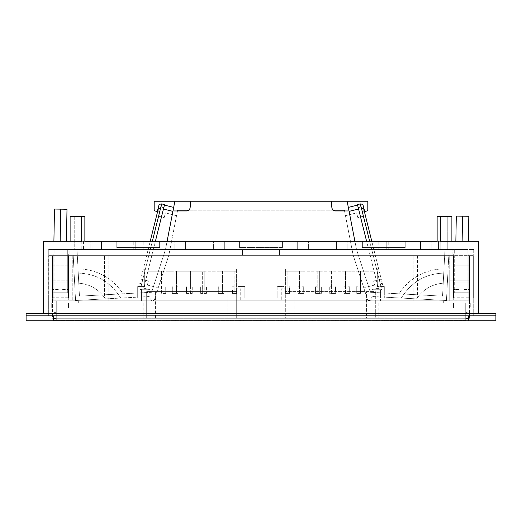 <?xml version="1.0" encoding="UTF-8"?>
<svg xmlns="http://www.w3.org/2000/svg" width="522" height="522" viewBox="0 0 522 522"><rect width="100%" height="100%" fill="white"/><g stroke="black" fill="none" stroke-linecap="round" stroke-linejoin="round"><path stroke-width="0.39" stroke-dasharray="2.61 1.96" d="M236.688 317.95L236.688 291.576L146.682 291.576L236.688 291.576L236.688 317.95L285.312 317.95L285.312 291.576L375.318 291.576L375.318 317.95L375.318 291.576L285.312 291.576L285.312 317.95L294.049 317.95L294.049 291.576L294.049 317.95L366.581 317.95L366.581 291.576L366.581 317.95L387.102 317.95L134.898 317.95L146.682 317.95L146.682 291.576L146.682 317.95L227.951 317.95L227.951 291.576L227.951 317.95L236.688 317.95M155.419 317.95L155.419 291.576L155.419 317.95M57.048 308.065L57.048 303.119L57.048 308.065L68.545 308.065L68.545 303.119L56.265 303.119L56.265 312.345L56.265 300.809L56.265 320.593L56.265 303.119L465.735 303.119L56.265 303.119L465.735 303.119L56.265 303.119L68.545 303.119L68.545 308.065L51.241 308.065L51.241 303.119L56.265 303.119L51.241 303.119L51.241 308.065L470.759 308.065L470.759 303.119L465.735 303.119L470.759 303.119L470.759 308.065L453.455 308.065L464.952 308.065L464.952 303.119L453.455 303.119L464.952 303.119L464.952 308.065L57.048 308.065L57.048 320.671L465.735 320.671L383.938 320.671L384.629 320.671L384.629 320.012L384.629 320.671L138.03 320.671L139.674 320.671L139.674 320.012L384.629 320.012L383.938 320.012L383.938 320.671M57.048 320.671L56.265 320.671L56.265 303.119L56.265 320.671L139.674 320.671L139.674 320.012L138.03 320.012L139.674 320.012L139.674 320.671M465.735 303.119L465.735 320.671L465.735 303.119L465.735 318.44L468.045 318.44L468.045 320.593L468.045 312.345L465.735 312.345L465.735 303.119M468.045 318.44L468.045 300.809L53.955 300.809L468.045 300.809L468.045 312.345L465.735 312.345L465.735 318.44M383.938 320.012L137.371 320.012L137.371 320.671L137.371 320.012L138.062 320.012L138.062 320.671M453.455 303.119L453.455 308.065L453.455 303.119M138.062 320.012L139.674 320.012M383.97 320.012L383.97 320.671L383.97 320.012M278.8 320.671L243.2 320.671L278.8 320.671L278.8 320.012L282.102 320.012L243.2 320.012L278.8 320.012L278.8 320.671M239.898 320.671L243.2 320.671L239.898 320.671L239.898 320.012L243.2 320.012L239.898 320.012L239.898 320.671M138.03 320.012L138.03 320.671L138.03 320.012M134.898 303.119L134.898 317.95L134.898 303.119M387.102 303.119L387.102 317.95L387.102 303.119M465.735 320.593L53.955 320.593L465.735 320.593M53.955 309.05L53.955 320.593L53.955 312.345L56.265 312.345L53.955 312.345L53.955 309.05L56.265 309.05M78.685 300.809L78.685 303.119L78.685 300.809M443.315 300.809L443.315 303.119L443.315 300.809M378.868 303.119L378.868 317.95M143.132 303.119L143.132 317.95M282.102 320.671L282.102 320.012L282.102 320.671M243.689 320.012L281.606 320.012L240.394 320.012L243.689 320.012L243.689 320.671L281.606 320.671L240.394 320.671L243.689 320.671L243.689 320.012M281.606 320.012L281.606 320.671L281.606 320.012M240.394 320.012L240.394 320.671L240.394 320.012M256.902 320.012L256.752 320.671L265.248 320.671L260.648 320.671L260.648 320.012L256.752 320.012L257.248 320.012L257.248 320.671M256.902 320.671L260.648 320.671M257.248 320.012L260.648 320.012M478.583 313.337L43.417 313.337L478.583 313.337L478.583 241.301L440.346 241.301L440.346 216.578L447.765 216.578L447.765 249.542L440.777 249.542L447.765 249.542L447.765 216.578L437.136 216.578L437.136 241.301L440.777 241.301L438.441 241.301L440.777 241.301L440.777 249.542L438.441 249.542L440.777 249.542L440.777 241.301L84.864 241.301L84.864 216.578L74.235 216.578L74.235 249.542L92.877 249.542L74.235 249.542L74.235 216.578L84.864 216.578L81.654 216.578L81.654 241.301L43.417 241.301L43.417 313.337M66.431 241.301L66.992 209.27L66.431 241.301L53.903 241.301L66.431 241.301L53.903 241.301L66.431 241.301L66.992 209.27L60.728 209.159L60.167 241.301L60.728 209.159L66.992 209.27L54.464 209.048L53.903 241.301L54.464 209.048L60.728 209.159L60.167 241.301M26.1 315.81L468.704 315.81L468.704 320.756L468.704 318.283L53.296 318.283L468.704 318.283L468.704 320.756L26.1 320.756L26.1 315.81L469.526 315.81L469.526 313.337L495.9 313.337L495.9 315.81L26.1 315.81L26.1 313.337L469.526 313.337M84.864 241.301L84.864 216.578L84.864 241.301L81.223 241.301L92.877 241.301L90.012 241.301L90.012 249.542L90.012 241.301M451.889 241.301L440.346 241.301L440.346 216.578L451.889 216.578L451.889 241.301L440.346 241.301L440.346 216.578M473.715 315.81L473.715 249.542L48.285 249.542L473.715 249.542L473.715 315.81L48.285 315.81L48.285 249.542L48.285 315.81L473.715 315.81M380.838 241.301L388.753 241.301L380.838 241.301L380.838 249.542L386.776 249.542L378.861 249.542L388.753 249.542L378.861 249.542L380.838 249.542L380.838 241.301M258.031 241.301L265.946 241.301L263.969 241.301L265.946 241.301L263.969 241.301L263.969 249.542L258.031 249.542L265.946 249.542L256.054 249.542L265.946 249.542L263.969 249.542L263.969 241.301L263.969 249.542L263.969 241.301L256.054 241.301L263.969 241.301L256.054 241.301L258.031 241.301L258.031 249.542L256.054 249.542L258.031 249.542L258.031 241.301M141.162 241.301L133.247 241.301L143.139 241.301L141.162 241.301L141.162 249.542L135.224 249.542L143.139 249.542L133.247 249.542L143.139 249.542L141.162 249.542L141.162 241.301M67.312 249.542L67.312 292.783L67.312 249.542L54.125 249.542L54.125 292.783L54.125 249.542L54.125 292.783L54.125 249.542L67.312 249.542L54.125 249.542L67.312 249.542L67.312 292.783L54.125 292.783L67.312 292.783L54.125 292.783L67.312 292.783L67.312 249.542M467.875 249.542L467.875 292.783L454.688 292.783L454.688 249.542L454.688 292.783L454.688 249.542L454.688 292.783L467.875 292.783L467.875 249.542L454.688 249.542L467.875 249.542L454.688 249.542L467.875 249.542L467.875 292.783L454.688 292.783L467.875 292.783L467.875 249.542M462.127 241.301L455.856 241.301L468.384 241.301L455.856 241.301L468.384 241.301L462.127 241.301L462.564 216.173L456.3 216.062L455.856 241.301L456.3 216.062L462.564 216.173L462.127 241.301L462.564 216.173L468.821 216.278L468.384 241.301L468.821 216.278L462.564 216.173L468.821 216.278L468.384 241.301M282.422 247.565L239.578 247.565L282.422 247.565L239.578 247.565L282.422 247.565L282.422 241.301L239.578 241.301L239.578 247.565L239.578 241.301L116.771 241.301L116.771 247.565L159.615 247.565L116.771 247.565L159.615 247.565L116.771 247.565L116.771 241.301L92.877 241.301L116.771 241.301L116.771 247.565L116.771 241.301L159.615 241.301L159.615 247.565L159.615 241.301L239.578 241.301L239.578 247.565L239.578 241.301L282.422 241.301L282.422 247.565L282.422 241.301L362.385 241.301L362.385 247.565L405.229 247.565L362.385 247.565L405.229 247.565L405.229 241.301L405.229 247.565L405.229 241.301L429.123 241.301L405.229 241.301L405.229 247.565L362.385 247.565L362.385 241.301L405.229 241.301L282.422 241.301L282.422 247.565M101.516 249.542L101.516 241.301L90.802 241.301L101.516 241.301L90.802 241.301L101.516 241.301L101.516 249.542L90.802 249.542L90.802 241.301L90.802 249.542L101.516 249.542M185.584 249.542L185.584 241.301L174.87 241.301L185.584 241.301L174.87 241.301L185.584 241.301L185.584 249.542L174.87 249.542L174.87 241.301L174.87 249.542L185.584 249.542M224.323 249.542L224.323 241.301L213.609 241.301L224.323 241.301L213.609 241.301L224.323 241.301L224.323 249.542L213.609 249.542L213.609 241.301L213.609 249.542L224.323 249.542M297.677 249.542L297.677 241.301L308.391 241.301L297.677 241.301L308.391 241.301L297.677 241.301L297.677 249.542L308.391 249.542L308.391 241.301L308.391 249.542L297.677 249.542M336.416 249.542L336.416 241.301L347.13 241.301L336.416 241.301L347.13 241.301L336.416 241.301L336.416 249.542L347.13 249.542L347.13 241.301L347.13 249.542L336.416 249.542M420.484 249.542L420.484 241.301L431.198 241.301L420.484 241.301L431.198 241.301L420.484 241.301L420.484 249.542L431.198 249.542L431.198 241.301L431.198 249.542L420.484 249.542M437.136 241.301L437.136 216.578L437.136 241.301L438.441 241.301L438.441 249.542L92.877 249.542L438.441 249.542L438.441 241.301L429.123 241.301L431.988 241.301L431.988 249.542L431.988 241.301M70.111 241.301L81.654 241.301L81.654 216.578L70.111 216.578L70.111 241.301L81.654 241.301L81.654 216.578M135.224 249.542L133.247 249.542L135.224 249.542L135.224 241.301L133.247 241.301L135.224 241.301L135.224 249.542M386.776 249.542L388.753 249.542L386.776 249.542L386.776 241.301L388.753 241.301L386.776 241.301L386.776 249.542M53.903 241.301L54.464 209.048L60.728 209.159M159.615 241.301L159.615 247.565L159.615 241.301M362.385 241.301L362.385 247.565L362.385 241.301M462.564 216.173L456.3 216.062L455.856 241.301M468.704 320.756L495.9 320.756M468.704 315.81L469.526 315.81M53.296 318.283L53.296 320.756L53.296 318.283M48.357 315.81L473.643 315.81L48.357 315.81L48.357 298.088L48.357 315.81M52.474 318.283L469.526 318.283L52.474 318.283L52.474 280.203L52.474 300.809L453.037 300.809L453.037 292.235L453.703 292.235L453.037 292.235L453.703 292.235L453.037 292.235L453.037 255.643L469.526 255.643L469.526 300.809L52.474 300.809L52.474 255.643L52.474 318.283M473.643 298.088L48.357 298.088L473.643 298.088L473.643 255.643L473.643 298.088L469.526 298.088L469.526 300.809L469.526 271.962L469.526 300.809L453.037 300.809L453.037 255.643L469.526 255.643L469.526 300.809L469.519 292.235L468.867 292.235L469.519 292.235L468.867 292.235L469.519 292.235L469.526 300.809L453.037 300.809L453.037 255.643L453.037 300.809L449.742 300.809L449.742 271.962L469.526 271.962L449.742 271.962L449.742 280.203L469.526 280.203L449.742 280.203L449.742 300.809L380.59 300.809L469.526 300.809L469.526 318.283L469.526 255.643L469.526 298.088L48.357 298.088L48.357 255.643L48.357 298.088L52.474 298.088L52.474 255.643L52.474 298.088L104.485 298.088L104.485 255.643L104.485 298.088L244.844 298.088L244.844 286.552L237.843 286.552L237.843 268.915L144.705 268.915L144.705 286.552L137.697 286.552L137.697 298.088L137.697 286.552L144.705 286.552L144.705 268.915L237.843 268.915L237.843 286.552L244.844 286.552L244.844 298.088L277.156 298.088L277.156 286.552L284.157 286.552L284.157 268.915L377.295 268.915L377.295 286.552L384.303 286.552L384.303 298.088L277.156 298.088L277.156 286.552L284.157 286.552L284.157 268.915L377.295 268.915L377.295 286.552L384.303 286.552L384.303 298.088L453.455 298.088L453.455 255.643L68.297 255.643L68.297 265.202L53.133 265.202L68.297 265.202L68.297 254.077L53.133 254.077L53.133 299.98L53.133 254.077L53.133 255.643L68.297 255.643L68.297 254.077L68.297 297.762L68.297 292.816L68.297 295.041L68.297 292.816L53.133 292.816L68.297 292.816L53.133 292.816L68.297 292.816L68.297 299.98L68.297 290.839L53.133 290.839L68.297 290.839L68.297 254.077L53.133 254.077L53.133 255.643L68.963 255.643L68.963 300.809L52.474 300.809L72.258 300.809L72.258 255.643L449.742 255.643L72.258 255.643L72.258 300.809L68.963 300.809L68.963 255.643L68.963 292.235L68.297 292.235L68.297 288.033L53.133 288.033L53.133 292.235L52.481 292.235L53.133 292.235L52.481 292.235L53.133 292.235L53.133 282.878L53.133 288.033L68.297 288.033L68.297 292.235L68.963 292.235L68.963 300.809L68.963 292.235L68.297 292.235L68.297 289.456L62.536 289.456L62.536 288.94L62.536 289.456L62.536 288.94L53.133 289.456L53.133 295.041L53.133 289.456L58.908 289.456L58.908 288.94L58.908 289.456L58.908 288.94L68.297 289.456L68.297 292.235L68.963 292.235L68.963 255.643L68.545 255.643L68.545 298.088L68.545 255.643L68.545 298.088L68.545 255.643L453.455 255.643L453.037 255.643L453.455 255.643L453.455 298.088L473.643 298.088M52.474 271.962L52.474 280.203L52.474 271.962L72.258 271.962L52.474 271.962M218.307 286.8L218.307 290.095L218.307 286.8L219.951 286.996L219.951 271.218L222.424 271.218L219.951 271.218L219.951 293.39L222.424 293.39L222.424 271.218L219.951 271.218L236.603 271.218L236.603 268.915L148 268.915L148 289.273L141.41 289.273L148 289.273L148 268.915L236.603 268.915L236.603 271.218L234.13 271.218L236.603 271.218L234.13 271.218L234.13 279.988L236.603 279.988L236.603 271.218L236.603 293.39L234.13 293.39L234.13 271.218L222.424 271.218L222.424 286.996L224.075 286.8L224.075 290.095L224.075 286.8M287.87 286.8L287.87 293.39L285.397 293.39L285.397 268.915L374 268.915L374 289.273L380.59 289.273L380.59 300.809L380.59 289.273L374 289.273L374 268.915L285.397 268.915L285.397 288.855L281.273 288.855L281.273 300.809L240.727 300.809L240.727 288.855L236.603 288.855L240.727 288.855L240.727 300.809L281.273 300.809L281.273 288.855L285.397 288.855L285.397 293.39L287.87 293.39L287.87 271.218L285.397 271.218L287.87 271.218L287.87 286.996L289.521 286.8L289.521 290.095L289.521 286.8M141.41 289.273L141.41 300.809L141.41 289.273M172.312 286.8L172.312 290.095L172.312 286.8L173.963 286.996L173.963 271.218L173.963 293.39L176.436 293.39L176.436 271.218L161.598 271.218L161.598 293.39L164.071 293.39L164.071 271.218L161.598 271.218L164.071 271.218L164.071 286.996L165.722 286.8L165.722 293.39L165.722 286.8M356.278 293.39L356.278 286.8L356.278 293.39L357.929 293.39L357.929 271.218L360.402 271.218L360.402 293.39L360.402 271.218L357.929 271.218L357.929 279.988L360.402 279.988M357.929 293.39L360.402 293.39L357.929 293.39L357.929 279.988M315.562 293.39L315.562 286.8L315.562 293.39L321.33 293.39L321.33 286.8L321.33 293.39M315.562 286.8L317.213 286.8L317.213 293.39L317.213 271.218L319.686 271.218L319.686 293.39L319.686 286.8L321.33 286.8M329.741 293.39L329.741 290.095L329.741 293.39L331.385 293.39L331.385 271.218L333.858 271.218L333.858 293.39L335.509 293.39L335.509 290.095L335.509 293.39M333.858 293.39L331.385 293.39L333.858 293.39L333.858 286.8L335.509 286.8L335.509 290.095L335.509 286.8M343.913 293.39L343.913 290.095L343.913 293.39L345.564 293.39L345.564 271.218L348.037 271.218L348.037 293.39L349.688 293.39L349.688 290.095L349.688 293.39M345.564 293.39L348.037 293.39L345.564 293.39L345.564 279.988L348.037 279.988L348.037 293.39M297.925 293.39L297.925 290.095L297.925 293.39L299.576 293.39L299.576 271.218L302.049 271.218L302.049 293.39L303.693 293.39L303.693 290.095L303.693 293.39M299.576 293.39L302.049 293.39L299.576 293.39L299.576 279.988L302.049 279.988L302.049 293.39M200.67 286.8L200.67 293.39L200.67 286.8L202.314 286.996L202.314 271.218L204.787 271.218L202.314 271.218L202.314 293.39L204.787 293.39L204.787 271.218L188.142 271.218L188.142 293.39L190.615 293.39L190.615 271.218L188.142 271.218L190.615 271.218L190.615 286.996L192.259 286.8L192.259 293.39L192.259 286.8M52.474 255.643L48.357 255.643L52.474 255.643M469.526 255.643L473.643 255.643L469.526 255.643M53.133 255.643L53.133 265.202L53.133 255.643M453.703 255.643L453.703 265.202L468.867 265.202L468.867 255.643L468.867 265.202L453.703 265.202L453.703 254.077L453.703 299.98L453.703 254.077L468.867 254.077L468.867 297.762L468.867 292.816L468.867 295.041L468.867 292.816L453.703 292.816L468.867 292.816L453.703 292.816L468.867 292.816L468.867 299.98L468.867 290.839L453.703 290.839L468.867 290.839L468.867 254.077L453.703 254.077L453.703 255.643M468.867 288.033L468.867 292.235L468.867 289.456L463.092 289.456L463.092 288.94L453.703 289.456L453.703 295.041L453.703 289.456L459.464 289.456L459.464 288.94L459.464 289.456L459.464 288.94L468.867 289.456L468.867 292.235L468.867 288.033L453.703 288.033L453.703 282.878L453.703 288.033L468.867 288.033L468.867 265.202L468.867 288.033M469.519 300.809L469.519 292.235L469.519 300.809M234.13 286.996L236.603 286.996L236.603 293.39L234.13 293.39L234.13 279.988M236.603 286.996L236.603 279.988M186.491 286.8L186.491 293.39L186.491 286.8L188.142 286.996L188.142 271.218L148 271.218L161.598 271.218L161.598 279.988L164.071 279.988M164.071 286.8L164.071 293.39L161.598 293.39L161.598 279.988M173.963 286.8L173.963 293.39L176.436 293.39L176.436 271.218L204.787 271.218L204.787 286.996L206.438 286.8L206.438 293.39L206.438 286.8M348.037 279.988L348.037 271.218L345.564 271.218L374 271.218L317.213 271.218L317.213 279.988L319.686 279.988L319.686 286.8M317.213 286.8L317.213 279.988M345.564 279.988L345.564 271.218L319.686 271.218L319.686 279.988M317.213 293.39L319.686 293.39M331.385 293.39L331.385 286.8L333.858 286.996L333.858 271.218L331.385 271.218L331.385 279.988L333.858 279.988M331.385 286.996L331.385 279.988M302.049 279.988L302.049 271.218L319.686 271.218L299.576 271.218L299.576 279.988M188.142 286.8L188.142 293.39L190.615 293.39L190.615 286.8M202.314 286.8L202.314 293.39L204.787 293.39L204.787 286.8M219.951 286.8L219.951 293.39L222.424 293.39L222.424 286.8M453.455 255.643L453.455 298.088L453.455 255.643M53.133 282.878L53.133 265.202L53.133 282.878L68.297 282.878L68.297 265.202L68.297 288.033L68.297 282.878L53.133 282.878M68.297 289.456L68.297 295.041L68.297 289.456M453.703 282.878L453.703 265.202L453.703 282.878L468.867 282.878L453.703 282.878M468.867 255.643L468.867 254.077L453.703 254.077L468.867 254.077L468.867 255.643M468.867 289.456L468.867 295.041L468.867 289.456M468.867 297.762L468.867 299.98L468.867 297.762L453.703 297.762L468.867 297.762M417.515 255.643L417.515 298.088L417.515 255.643M68.297 297.762L68.297 299.98L68.297 297.762L53.133 297.762L68.297 297.762M108.191 300.809L108.191 255.643L108.191 300.809M219.951 271.218L204.787 271.218L219.951 271.218M413.809 300.809L413.809 255.643L413.809 300.809M299.576 271.218L285.397 271.218L299.576 271.218M449.742 300.809L449.742 255.643L449.742 300.809M62.536 288.94L58.908 288.94L62.536 288.94M285.397 279.988L287.87 279.988M289.521 290.095L289.521 293.39L289.521 290.095M232.479 290.095L232.479 293.39L232.479 290.095M173.963 279.988L176.436 279.988M178.087 290.095L178.087 293.39L178.087 290.095M172.312 290.095L172.312 293.39L172.312 290.095M329.741 290.095L329.741 286.8L329.741 290.095M343.913 290.095L343.913 286.8L343.913 290.095M349.688 290.095L349.688 286.8L349.688 290.095M297.925 290.095L297.925 286.8L297.925 290.095M303.693 290.095L303.693 286.8L303.693 290.095M188.142 279.988L190.615 279.988M202.314 279.988L204.787 279.988M219.951 279.988L222.424 279.988M224.075 290.095L224.075 293.39L224.075 290.095M218.307 290.095L218.307 293.39L218.307 290.095M68.297 254.077L53.133 254.077L68.297 254.077M369.667 241.301L381.673 289.436L378.789 290.154L378.072 287.276L378.789 290.154L381.673 289.436L360.343 203.887L357.459 204.604L358.177 207.488L361.061 206.771M366.607 241.301L358.177 207.488M357.583 205.087L357.459 204.604L357.583 205.087L348.324 207.391L347.13 201.244L348.324 207.391M358.555 209.002L378.3 288.177L369.765 290.304L356.519 249.542L349.094 211.364L358.555 209.002L378.3 288.177L369.765 290.304L356.519 249.542L354.914 241.301M360.461 204.37L360.343 203.887L360.461 204.37L361.511 204.109A1.233 1.233 0 0 1 363.005 204.983L364.761 211.547L366.777 211.005A1.403 1.403 0 0 0 367.821 209.655L367.821 201.244L174.87 201.244L173.676 207.391L164.417 205.087L164.541 204.604L163.823 207.488L160.939 206.771L161.657 203.887L164.541 204.604L164.417 205.087M371.794 241.301L382.274 283.342L380.277 283.837L380.871 286.239L362.196 211.325L380.277 283.837L382.274 283.342L382.874 285.743L363.599 208.428M361.596 208.93L362.196 211.325L361.596 208.93M349.094 211.364L347.13 201.244M380.871 286.239L382.874 285.743L380.871 286.239M161.539 204.37L161.657 203.887L161.539 204.37L160.489 204.109A1.233 1.233 0 0 0 158.995 204.983L157.239 211.547L155.223 211.005A1.403 1.403 0 0 1 154.179 209.655L154.179 201.244L174.87 201.244L173.676 207.391M174.87 201.244L165.481 249.542L152.235 290.304L143.7 288.177L163.445 209.002L143.7 288.177L152.235 290.304L165.481 249.542L151.602 292.268L79.455 296.144L77.008 249.542L165.481 249.542L151.602 292.268L79.455 296.144L77.008 249.542L165.481 249.542L172.906 211.364L165.481 249.542L356.519 249.542L370.398 292.268L442.545 296.144L444.992 249.542L356.519 249.542L370.398 292.268L442.545 296.144L399.017 293.808L442.545 296.144L444.992 249.542L165.481 249.542L167.086 241.301M381.217 279.1L365.4 215.677L381.217 279.1L373.621 280.999L374.639 285.077L365.759 287.289L365.883 287.785L363.762 287.785L353.107 254.984L448.829 254.984L446.447 300.483L372.838 296.529L371.103 298.173L371.103 300.483L367.886 300.483L353.107 254.984L448.829 254.984L446.447 300.483L372.838 296.529L371.103 298.173L371.103 300.483L367.886 300.483L353.107 254.984L345.466 215.671L353.107 254.984L363.762 287.785L365.883 287.785L365.759 287.289L374.639 285.077L373.621 280.999L381.217 279.1M172.978 210.973L186.824 210.973L189.003 210.144L177.61 210.144L177.447 210.973L172.978 210.973L186.824 210.973C188.696 210.81 189.786 209.805 190.106 207.958L190.693 201.244L190.106 207.958L189.003 210.144L344.389 210.144L353.107 254.984L344.553 210.973L349.022 210.973L335.176 210.973C333.304 210.81 332.214 209.805 331.894 207.958L331.307 201.244M69.158 249.542L83.996 249.542L83.996 254.984L452.842 254.984L452.842 249.542L452.842 254.984L438.004 254.984L438.004 249.542L279.459 249.542L279.459 254.984L438.004 254.984L438.004 249.542L452.842 249.542L279.459 249.542L279.459 254.984L279.459 249.542L279.459 254.984L242.541 254.984L242.541 249.542L83.996 249.542L83.996 254.984L242.541 254.984L242.541 249.542L279.459 249.542L83.996 249.542L83.996 254.984L69.158 254.984L83.996 254.984L83.996 249.542L69.158 249.542L69.158 254.984L69.158 249.542M357.805 217.57L365.4 215.677L357.805 217.57L356.637 212.885L345.466 215.671L356.637 212.885L357.805 217.57M172.906 211.364L163.445 209.002M152.333 241.301L160.939 206.771M141.129 286.239L160.404 208.93L141.129 286.239L139.126 285.743L141.129 286.239M155.393 241.301L163.823 207.488M438.004 249.542L438.004 254.984L438.004 249.542M242.541 249.542L242.541 254.984L242.541 249.542M79.455 296.144L78.026 268.895L79.455 296.144L122.983 293.808A53.577 53.577 0 0 0 78.026 268.895A53.577 53.577 0 0 1 122.983 293.808L79.455 296.144M442.545 296.144L443.974 268.895A53.577 53.577 0 0 0 399.017 293.808A53.577 53.577 0 0 1 443.974 268.895L442.545 296.144M140.327 289.436L143.211 290.154L140.327 289.436M150.205 241.301L158.401 208.428M177.447 210.973L168.893 254.984L154.114 300.483L150.897 300.483L150.897 298.173L149.161 296.529L75.553 300.483L74.639 283.022C87.833 282.937 98.097 288.222 105.424 298.878L75.553 300.483L74.639 283.022C87.833 282.937 98.097 288.222 105.424 298.878L75.553 300.483L73.171 254.984L353.107 254.984L73.171 254.984L75.553 300.483L149.161 296.529L150.897 298.173L150.897 300.483L154.114 300.483L168.893 254.984L177.447 210.973L186.824 210.973L189.003 210.144L332.997 210.144L332.521 209.622M332.997 210.144L335.176 210.973L344.553 210.973L335.176 210.973L332.997 210.144L331.894 207.958M156.6 215.677L140.783 279.1L156.6 215.677L164.195 217.57L156.6 215.677M176.534 215.671L168.893 254.984L176.534 215.671L165.363 212.885L164.195 217.57L165.363 212.885L176.534 215.671M74.117 273.143L74.639 283.022L74.117 273.143C94.228 272.406 109.764 280.705 120.726 298.055L105.424 298.878L120.726 298.055C109.764 280.705 94.228 272.406 74.117 273.143M447.883 273.143L447.361 283.022L447.883 273.143C427.772 272.406 412.236 280.705 401.274 298.055C412.236 280.705 427.772 272.406 447.883 273.143M446.447 300.483L447.361 283.022L446.447 300.483L401.274 298.055L446.447 300.483M148.379 280.999L140.783 279.1L148.379 280.999L147.361 285.077L156.241 287.289L156.117 287.785L156.241 287.289L147.361 285.077L148.379 280.999M158.238 287.785L156.117 287.785L158.238 287.785L168.893 254.984L158.238 287.785M416.576 298.878C423.903 288.222 434.167 282.937 447.361 283.022C434.167 282.937 423.903 288.222 416.576 298.878M189.003 210.144L189.479 209.622M344.553 210.973L349.022 210.973M190.693 201.244L190.106 207.958M464.952 308.065L464.952 320.671M382.326 320.012L382.326 320.671M53.955 318.44L56.265 318.44M468.045 309.05L465.735 309.05M243.2 320.671L243.2 320.012L243.2 320.671M278.311 320.671L278.311 320.012L278.311 320.671M261.352 320.012L261.352 320.671M265.098 320.671L265.098 320.012M264.752 320.012L264.752 320.671M81.223 241.301L81.223 249.542L81.223 241.301M83.559 241.301L83.559 249.542L83.559 241.301M429.123 241.301L429.123 249.542L429.123 241.301M92.877 241.301L92.877 249.542L92.877 241.301M52.474 315.81L52.474 313.337M53.296 315.81L53.296 320.756M52.474 280.203L72.258 280.203L52.474 280.203M285.397 286.996L287.87 286.996M161.598 286.996L164.071 286.996M173.963 286.996L176.436 286.996M357.929 286.996L360.402 286.996M317.213 286.996L319.686 286.996M345.564 286.996L348.037 286.996M299.576 286.996L302.049 286.996M188.142 286.996L190.615 286.996M202.314 286.996L204.787 286.996M219.951 286.996L222.424 286.996M378.072 287.276L380.956 286.558L378.072 287.276M362.196 211.325L364.193 210.829M143.928 287.276L141.044 286.558L143.928 287.276M139.726 283.342L141.723 283.837L139.726 283.342M157.807 210.829L159.804 211.325M256.752 320.012L256.752 320.671M265.248 320.012L265.248 320.671M133.247 249.542L133.247 241.301L133.247 249.542M143.139 249.542L143.139 241.301L143.139 249.542M256.054 249.542L256.054 241.301L256.054 249.542M265.946 249.542L265.946 241.301L265.946 249.542M378.861 249.542L378.861 241.301L378.861 249.542M388.753 249.542L388.753 241.301L388.753 249.542M68.297 295.041L53.133 295.041L68.297 295.041M468.867 295.041L453.703 295.041L468.867 295.041M287.87 293.39L289.521 293.39M232.479 286.8L234.13 286.8M232.479 293.39L234.13 293.39M164.071 293.39L165.722 293.39M176.436 286.8L178.087 286.8M172.312 293.39L173.963 293.39M176.436 293.39L178.087 293.39M356.278 286.8L357.929 286.8M329.741 286.8L331.385 286.8M343.913 286.8L345.564 286.8M348.037 286.8L349.688 286.8M297.925 286.8L299.576 286.8M302.049 286.8L303.693 286.8M186.491 293.39L188.142 293.39M190.615 293.39L192.259 293.39M200.67 293.39L202.314 293.39M204.787 293.39L206.438 293.39M218.307 293.39L219.951 293.39M222.424 293.39L224.075 293.39M68.297 299.98L53.133 299.98L68.297 299.98M468.867 299.98L453.703 299.98L468.867 299.98"/><path stroke-width="0.78" d="M43.417 313.337L43.417 241.301L81.654 241.301L81.654 216.578L84.864 216.578L84.864 241.301L437.136 241.301L437.136 216.578L440.346 216.578L440.346 241.301L478.583 241.301L478.583 313.337M60.167 241.301L60.728 209.159L66.992 209.27L66.431 241.301M60.728 209.159L54.464 209.048L53.903 241.301M52.474 313.337L495.9 313.337L495.9 320.756L26.1 320.756L26.1 313.337L52.474 313.337L52.474 315.81L26.1 315.81M451.889 241.301L451.889 216.578L440.346 216.578M455.856 241.301L456.3 216.062L462.564 216.173L462.127 241.301M462.564 216.173L468.821 216.278L468.384 241.301M52.474 315.81L495.9 315.81L495.9 320.756M70.111 241.301L70.111 216.578L81.654 216.578M437.136 241.301L431.988 241.301M84.864 241.301L90.012 241.301M358.177 207.488L361.061 206.771L360.343 203.887L357.459 204.604L360.343 203.887L357.459 204.604L366.607 241.301M361.061 206.771L369.667 241.301M360.461 204.37L361.511 204.109A1.233 1.233 0 0 1 363.005 204.983L364.761 211.547L366.777 211.005A1.403 1.403 0 0 0 367.821 209.655L367.821 201.244L154.179 201.244L154.179 209.655A1.403 1.403 0 0 0 155.223 211.005L157.239 211.547L158.995 204.983A1.233 1.233 0 0 1 160.489 204.109L161.539 204.37M348.324 207.391L357.583 205.087M349.094 211.364L358.555 209.002M363.599 208.428L361.596 208.93L363.599 208.428L371.794 241.301M354.914 241.301L347.13 201.244M332.521 209.622L331.894 207.958C332.214 209.805 333.304 210.81 335.176 210.973L349.022 210.973M331.894 207.958L331.307 201.244M167.086 241.301L172.978 210.973L186.824 210.973C188.696 210.81 189.786 209.805 190.106 207.958L190.693 201.244M172.978 210.973L174.87 201.244M173.676 207.391L164.417 205.087M160.939 206.771L163.823 207.488L164.541 204.604L161.657 203.887L164.541 204.604L161.657 203.887L152.333 241.301M172.906 211.364L163.445 209.002M163.823 207.488L155.393 241.301M332.997 210.144L344.389 210.144L344.553 210.973M158.401 208.428L160.404 208.93L158.401 208.428L150.205 241.301M177.447 210.973L177.61 210.144L189.003 210.144M189.479 209.622L190.106 207.958M469.526 315.81L469.526 313.337M53.296 315.81L53.296 320.756M468.704 315.81L468.704 320.756M362.196 211.325L364.193 210.829M159.804 211.325L157.807 210.829"/></g></svg>
